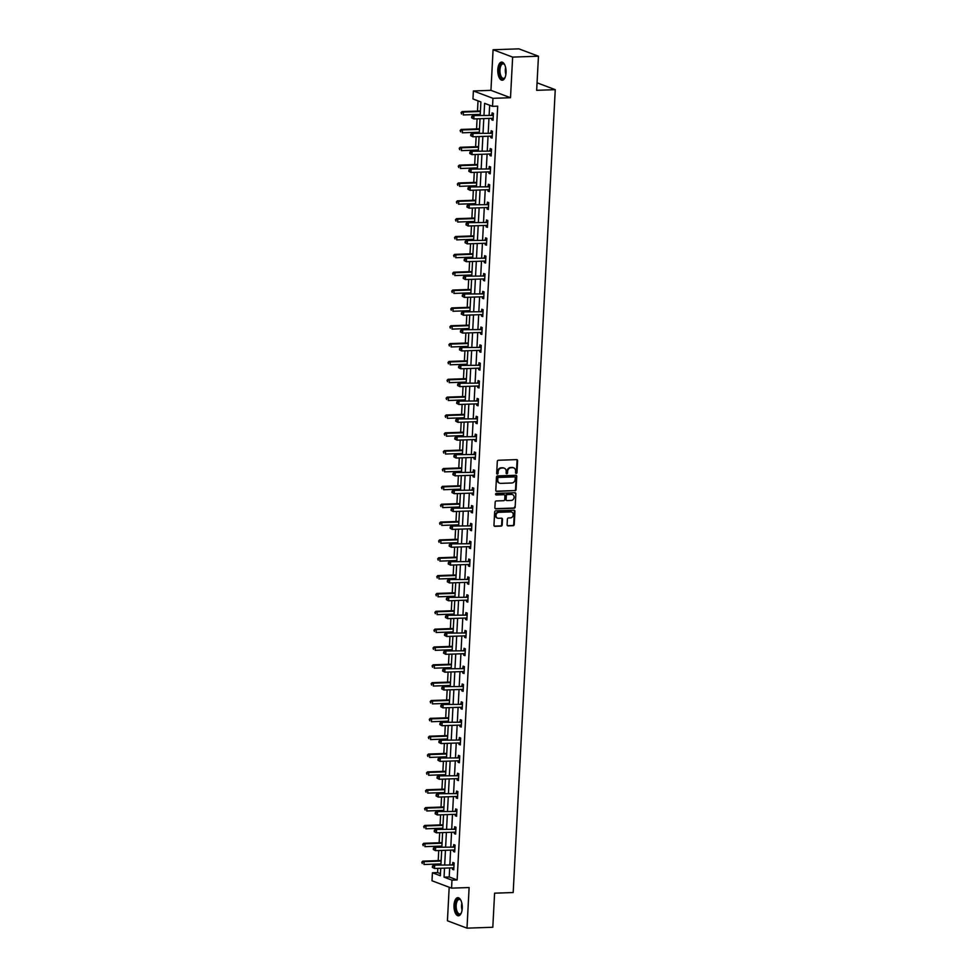 <?xml version="1.0" encoding="UTF-8"?>
<svg xmlns="http://www.w3.org/2000/svg" width="977" height="977" viewBox="0 0 977 977"><rect width="100%" height="100%" fill="white"/><g stroke="black" fill="none" stroke-linecap="round" stroke-linejoin="round"><path stroke-width="1.47" d="M516.21 473.454A0.794 0.696 110.6 0 0 516.955 472.636L517.578 460.704A1.136 1.001 110.6 0 0 516.625 459.617L498.38 460.252A1.136 1.001 110.6 0 0 497.305 461.413L496.682 473.332A0.794 0.696 110.6 0 0 497.354 474.101A0.794 0.696 110.6 0 0 498.099 473.283L498.185 471.744A3.652 3.187 110.6 0 1 501.616 468.044L503.143 467.983A3.652 3.187 110.6 0 1 506.196 471.464L506.11 473.015A0.794 0.696 110.6 0 0 507.527 472.966L507.613 471.415A3.652 3.187 110.6 0 1 511.044 467.714L512.559 467.665A3.652 3.187 110.6 0 1 515.624 471.146L515.538 472.685A0.794 0.696 110.6 0 0 516.21 473.454M515.722 473.247A0.794 0.696 110.6 0 0 516.43 472.441L517.053 460.509A1.136 1.001 110.6 0 0 516.686 459.617M496.878 473.894A0.794 0.696 110.6 0 0 497.574 473.088L498.185 471.744M506.294 473.576A0.794 0.696 110.6 0 0 507.002 472.77L507.613 471.415M462.255 908.292A9.062 4.14 -92 0 0 457.822 897.68A9.062 4.14 -92 0 0 454.012 905.178A9.062 4.14 -92 0 0 458.445 915.791A9.062 4.14 -92 0 0 462.255 908.292M506.049 72.713A9.062 4.14 -92 0 0 501.616 62.101A9.062 4.14 -92 0 0 497.806 69.599A9.062 4.14 -92 0 0 502.239 80.212A9.062 4.14 -92 0 0 506.049 72.713M507.087 524.796A1.136 1.001 110.6 0 0 508.04 525.882L513.169 525.699A1.136 1.001 110.6 0 0 514.232 524.551L514.928 511.301A1.136 1.001 110.6 0 0 513.975 510.214L495.73 510.837A1.136 1.001 110.6 0 0 494.655 511.997L493.959 525.247A1.136 1.001 110.6 0 0 494.924 526.334L501.103 526.115A1.136 1.001 110.6 0 0 502.178 524.967L502.471 519.288A1.136 1.001 110.6 0 0 501.519 518.201L498.453 518.311A3.053 2.662 110.6 0 1 498.771 512.302L510.776 511.887A3.053 2.662 110.6 0 1 510.458 517.895L508.455 517.969A1.136 1.001 110.6 0 0 507.393 519.117L507.087 524.796M449.689 867.955L449.212 876.967L457.138 879.959L451.985 880.13L451.557 888.142L431.993 880.778L432.42 872.766L440.346 875.758L440.737 868.272M538.461 56.214L512.644 57.106L493.08 49.742L518.897 48.85L538.461 56.214L536.666 90.311L555.254 89.676L513.181 892.526L494.594 893.173L492.811 927.258L466.994 928.15L469.119 887.543L451.557 888.142M493.08 49.742L490.942 90.348L510.507 97.724L512.644 57.106M510.507 97.724L492.958 98.323L492.53 106.334L484.604 103.342L483.981 115.188M457.138 879.959L497.696 106.151L492.53 106.334M515.001 490.784A1.136 1.001 110.6 0 0 516.064 489.624L516.76 476.373A1.136 1.001 110.6 0 0 515.807 475.286L497.562 475.909A1.136 1.001 110.6 0 0 496.487 477.069L495.791 490.32A1.136 1.001 110.6 0 0 496.743 491.407L514.464 490.588A1.136 1.001 110.6 0 0 515.538 489.428L516.235 476.178A1.136 1.001 110.6 0 0 515.868 475.286M515.844 493.837L515.148 507.087A1.136 1.001 110.6 0 1 514.085 508.248L495.84 508.87A1.136 1.001 110.6 0 1 494.875 507.784L495.18 502.117A1.136 1.001 110.6 0 1 496.243 500.957L503.643 500.7A1.136 1.001 110.6 0 0 504.718 499.54L504.914 495.779A1.136 1.001 110.6 0 0 503.961 494.692L496.255 494.96A0.794 0.696 110.6 0 1 496.34 493.385L514.891 492.75A1.136 1.001 110.6 0 1 515.844 493.837L515.148 507.087M449.188 887.25L447.429 920.786L466.994 928.15M555.254 89.676L537.057 82.813M489.66 105.247L489.147 115.005M488.964 118.412L488.207 132.86M488.036 136.255L487.279 150.702M487.096 154.11L486.338 168.545M486.167 171.952L485.41 186.387M485.227 189.794L484.47 204.242M484.287 207.649L483.53 222.084M483.359 225.492L482.601 239.927M482.418 243.334L481.661 257.781M481.49 261.189L480.733 275.624M480.55 279.031L479.792 293.466M479.609 296.874L478.852 311.321M478.681 314.716L477.924 329.164M477.741 332.571L476.984 347.006M476.813 350.413L476.055 364.861M475.872 368.256L475.115 382.703M474.944 386.11L474.187 400.546M474.004 403.953L473.247 418.4M473.063 421.795L472.306 436.243M472.135 439.65L471.378 454.085M471.195 457.492L470.438 471.94M470.267 475.335L469.51 489.782M469.326 493.19L468.569 507.625M468.386 511.032L467.629 525.479M467.458 528.875L466.701 543.322M466.517 546.729L465.76 561.164M465.589 564.572L464.832 579.019M464.649 582.414L463.892 596.862M463.709 600.269L462.964 614.704M462.78 618.111L462.023 632.559M461.84 635.954L461.083 650.401M460.912 653.808L460.155 668.244M459.972 671.651L459.214 686.086M459.043 689.493L458.286 703.941M458.103 707.348L457.346 721.783M457.163 725.19L456.406 739.626M456.235 743.033L455.477 757.48M455.294 760.888L454.537 775.323M454.366 778.73L453.609 793.165M453.426 796.573L452.669 811.02M452.485 814.427L451.74 828.862M451.557 832.27L450.8 846.705M450.617 850.112L449.86 864.56M491.797 118.315L491.724 119.768L493.043 120.269L493.409 113.405L492.09 112.905L491.993 114.761M490.869 136.157L490.796 137.623L492.115 138.111L492.469 131.248L491.15 130.759L491.052 132.603M489.929 154.012L489.856 155.465L491.175 155.966L491.541 149.102L490.222 148.602L490.124 150.458M489.001 171.854L488.915 173.308L490.246 173.808L490.601 166.945L489.282 166.444L489.184 168.3M488.06 189.697L487.987 191.162L489.306 191.651L489.672 184.787L488.341 184.299L488.244 186.143M487.132 207.551L487.047 209.005L488.378 209.505L488.732 202.642L487.413 202.141L487.315 203.998M486.192 225.394L486.119 226.847L487.438 227.348L487.792 220.484L486.473 219.984L486.375 221.84M485.251 243.236L485.178 244.702L486.497 245.19L486.864 238.327L485.545 237.838L485.447 239.683M484.323 261.091L484.25 262.544L485.569 263.045L485.923 256.182L484.604 255.681L484.507 257.525M483.383 278.933L483.31 280.387L484.629 280.887L484.995 274.024L483.664 273.523L483.566 275.38M482.455 296.776L482.369 298.241L483.7 298.73L484.055 291.867L482.736 291.366L482.638 293.222M481.514 314.631L481.441 316.084L482.76 316.585L483.114 309.721L481.795 309.22L481.698 311.065M480.574 332.473L480.501 333.926L481.82 334.427L482.186 327.564L480.867 327.063L480.769 328.919M479.646 350.316L479.573 351.769L480.892 352.27L481.246 345.406L479.927 344.905L479.829 346.762M478.706 368.158L478.632 369.624L479.951 370.124L480.318 363.261L478.986 362.76L478.901 364.604M477.777 386.013L477.692 387.466L479.023 387.967L479.377 381.103L478.058 380.603L477.961 382.459M476.837 403.855L476.764 405.308L478.083 405.809L478.449 398.946L477.118 398.445L477.02 400.301M475.909 421.698L475.823 423.163L477.155 423.664L477.509 416.8L476.19 416.3L476.092 418.144M474.969 439.552L474.895 441.006L476.214 441.506L476.568 434.643L475.249 434.142L475.152 435.998M474.028 457.395L473.955 458.848L475.274 459.349L475.64 452.485L474.321 451.985L474.224 453.841M473.1 475.237L473.027 476.703L474.346 477.203L474.7 470.328L473.381 469.839L473.283 471.683M472.16 493.092L472.086 494.545L473.405 495.046L473.772 488.182L472.441 487.682L472.343 489.538M471.232 510.934L471.146 512.388L472.477 512.888L472.831 506.025L471.512 505.524L471.415 507.381M470.291 528.777L470.218 530.242L471.537 530.731L471.891 523.867L470.572 523.379L470.474 525.223M469.351 546.631L469.278 548.085L470.596 548.585L470.963 541.722L469.644 541.221L469.546 543.078M468.423 564.474L468.349 565.927L469.668 566.428L470.022 559.565L468.704 559.064L468.606 560.92M467.482 582.316L467.409 583.782L468.728 584.27L469.094 577.407L467.763 576.918L467.678 578.763M466.554 600.171L466.469 601.624L467.8 602.125L468.154 595.262L466.835 594.761L466.737 596.617M465.614 618.014L465.54 619.467L466.859 619.968L467.226 613.104L465.895 612.603L465.797 614.46M464.686 635.856L464.6 637.322L465.931 637.81L466.285 630.947L464.967 630.458L464.869 632.302M463.745 653.711L463.672 655.164L464.991 655.665L465.345 648.801L464.026 648.301L463.928 650.157M462.805 671.553L462.732 673.006L464.051 673.507L464.417 666.644L463.098 666.143L463 667.999M461.877 689.396L461.803 690.861L463.122 691.35L463.477 684.486L462.158 683.998L462.06 685.842M460.936 707.25L460.863 708.704L462.182 709.204L462.548 702.341L461.217 701.84L461.12 703.696M460.008 725.093L459.923 726.546L461.254 727.047L461.608 720.183L460.289 719.683L460.191 721.539M459.068 742.935L458.995 744.401L460.314 744.889L460.668 738.026L459.349 737.537L459.251 739.381M458.128 760.79L458.054 762.243L459.373 762.744L459.74 755.88L458.421 755.38L458.323 757.224M457.199 778.632L457.126 780.086L458.445 780.586L458.799 773.723L457.48 773.222L457.383 775.079M456.259 796.475L456.186 797.94L457.505 798.429L457.871 791.565L456.54 791.065L456.454 792.921M455.331 814.329L455.245 815.783L456.577 816.283L456.931 809.42L455.612 808.919L455.514 810.763M454.39 832.172L454.317 833.625L455.636 834.126L456.003 827.263L454.671 826.762L454.574 828.618M453.462 850.014L453.377 851.48L454.696 851.968L455.062 845.105L453.743 844.604L453.646 846.461M452.522 867.857L452.449 869.322L453.768 869.823L454.122 862.96L452.803 862.459L452.705 864.303M478.022 100.863L477.497 111.06M477.313 114.468L477.264 115.42M477.081 118.815L476.556 128.903M476.373 132.31L476.324 133.263M476.153 136.67L475.616 146.758M475.445 150.153L475.396 151.105M475.213 154.513L474.688 164.6M474.504 168.007L474.456 168.96M474.272 172.355L473.747 182.443M473.576 185.85L473.527 186.802M473.344 190.21L472.819 200.297M472.636 203.692L472.587 204.645M472.404 208.052L471.879 218.14M471.696 221.547L471.647 222.5M471.476 225.895L470.938 235.982M470.767 239.389L470.719 240.342M470.535 243.749L470.01 253.837M469.827 257.232L469.778 258.184M469.607 261.592L469.07 271.679M468.899 275.087L468.85 276.039M468.667 279.434L468.142 289.522M467.959 292.929L467.91 293.882M467.727 297.289L467.201 307.376M467.03 310.771L466.969 311.724M466.798 315.131L466.273 325.219M466.09 328.626L466.041 329.579M465.858 332.974L465.333 343.061M465.15 346.469L465.101 347.421M464.93 350.828L464.393 360.916M464.222 364.311L464.173 365.264M463.99 368.671L463.464 378.758M463.281 382.166L463.232 383.118M463.049 386.513L462.524 396.601M462.353 400.008L462.304 400.961M462.121 404.368L461.596 414.456M461.413 417.851L461.364 418.803M461.181 422.211L460.655 432.298M460.472 435.705L460.423 436.646M460.252 440.053L459.715 450.141M459.544 453.548L459.495 454.5M459.312 457.908L458.787 467.983M458.604 471.39L458.555 472.343M458.384 475.75L457.847 485.838M457.676 489.245L457.627 490.185M457.444 493.593L456.918 503.68M456.735 507.087L456.686 508.04M456.503 511.447L455.978 521.523M455.795 524.93L455.746 525.882M455.575 529.29L455.05 539.377M454.867 542.785L454.818 543.725M454.635 547.132L454.11 557.22M453.926 560.627L453.878 561.58M453.707 564.987L453.169 575.062M452.998 578.469L452.949 579.422M452.766 582.829L452.241 592.917M452.058 596.324L452.009 597.265M451.826 600.672L451.301 610.759M451.13 614.167L451.069 615.119M450.898 618.514L450.373 628.602M450.189 632.009L450.141 632.962M449.957 636.369L449.432 646.456M449.249 649.852L449.2 650.804M449.029 654.211L448.492 664.299M448.321 667.706L448.272 668.659M448.089 672.054L447.564 682.141M447.381 685.549L447.332 686.501M447.161 689.909L446.623 699.996M446.452 703.391L446.404 704.344M446.22 707.751L445.695 717.839M445.512 721.246L445.463 722.198M445.28 725.593L444.755 735.681M444.572 739.088L444.523 740.041M444.352 743.448L443.827 753.536M443.643 756.931L443.595 757.883M443.411 761.291L442.886 771.378M442.703 774.785L442.654 775.738M442.483 779.133L441.946 789.221M441.775 792.628L441.726 793.58M441.543 796.988L441.018 807.075M440.835 810.47L440.786 811.423M440.603 814.83L440.077 824.918M439.906 828.325L439.845 829.278M439.674 832.673L439.149 842.76M438.966 846.167L438.917 847.12M438.734 850.527L438.209 860.615M438.026 864.01L437.977 864.963M437.806 868.37L437.586 872.583L440.456 873.67M437.586 872.583L432.42 872.766M480.195 115.31L480.904 101.95L472.966 98.958L473.393 90.959L492.958 98.323M490.942 90.348L473.393 90.959M444.523 868.138L444.046 877.151L451.985 880.13M483.798 118.596L483.041 133.031M482.87 136.438L482.113 150.873M481.93 154.281L481.172 168.728M481.002 172.123L480.244 186.57M480.061 189.978L479.304 204.413M479.133 207.82L478.376 222.267M478.193 225.663L477.435 240.11M477.252 243.517L476.495 257.952M476.324 261.36L475.567 275.807M475.384 279.202L474.627 293.65M474.456 297.057L473.698 311.492M473.515 314.899L472.758 329.347M472.575 332.742L471.818 347.189M471.647 350.596L470.89 365.032M470.706 368.439L469.949 382.886M469.778 386.281L469.021 400.729M468.838 404.136L468.081 418.571M467.91 421.979L467.153 436.426M466.969 439.821L466.212 454.268M466.029 457.676L465.272 472.111M465.101 475.518L464.344 489.965M464.16 493.361L463.403 507.808M463.232 511.215L462.475 525.65M462.292 529.058L461.535 543.493M461.352 546.9L460.594 561.348M460.423 564.755L459.666 579.19M459.483 582.597L458.726 597.032M458.555 600.44L457.798 614.887M457.615 618.294L456.857 632.73M456.686 636.137L455.929 650.572M455.746 653.979L454.989 668.427M454.806 671.822L454.049 686.269M453.878 689.677L453.12 704.112M452.937 707.519L452.18 721.966M452.009 725.361L451.252 739.809M451.069 743.216L450.312 757.651M450.128 761.059L449.371 775.506M449.2 778.901L448.443 793.348M448.26 796.756L447.503 811.191M447.332 814.598L446.574 829.046M446.391 832.441L445.634 846.888M445.451 850.295L444.706 864.73M440.92 864.865L441.677 850.417M441.86 847.022L442.605 832.575M442.789 829.168L443.546 814.733M443.729 811.325L444.486 796.878M444.657 793.483L445.414 779.035M445.597 775.628L446.355 761.193M446.526 757.786L447.283 743.338M447.466 739.943L448.223 725.496M448.406 722.088L449.164 707.653M449.335 704.246L450.092 689.799M450.275 686.404L451.032 671.956M451.203 668.549L451.96 654.114M452.143 650.706L452.901 636.271M453.084 632.864L453.829 618.417M454.012 615.009L454.769 600.574M454.952 597.167L455.709 582.732M455.88 579.324L456.638 564.877M456.821 561.47L457.578 547.035M457.749 543.627L458.506 529.192M458.689 525.785L459.446 511.337M459.63 507.93L460.387 493.495M460.558 490.088L461.315 475.652M461.498 472.245L462.255 457.798M462.426 454.403L463.183 439.955M463.367 436.548L464.124 422.113M464.307 418.706L465.064 404.258M465.235 400.863L465.992 386.416M466.176 383.008L466.933 368.573M467.104 365.166L467.861 350.719M468.044 347.323L468.801 332.876M468.972 329.469L469.729 315.034M469.913 311.626L470.67 297.179M470.853 293.784L471.61 279.337M471.781 275.929L472.538 261.494M472.721 258.087L473.479 243.639M473.65 240.244L474.407 225.797M474.59 222.39L475.347 207.954M475.53 204.547L476.287 190.1M476.458 186.705L477.216 172.257M477.399 168.85L478.156 154.415M478.327 151.008L479.084 136.56M479.267 133.165L480.025 118.718M449.212 876.967L444.046 877.151M491.724 119.768L493.08 119.731M490.796 137.623L492.139 137.574M489.856 155.465L491.211 155.416M488.915 173.308L490.271 173.259M487.987 191.162L489.33 191.113M487.047 209.005L488.402 208.956M486.119 226.847L487.462 226.798M485.178 244.702L486.534 244.653M484.25 262.544L485.593 262.495M483.31 280.387L484.665 280.338M482.369 298.241L483.725 298.193M481.441 316.084L482.785 316.035M480.501 333.926L481.856 333.878M479.573 351.769L480.916 351.732M478.632 369.624L479.988 369.575M477.692 387.466L479.048 387.417M476.764 405.308L478.107 405.272M475.823 423.163L477.179 423.114M474.895 441.006L476.239 440.957M473.955 458.848L475.31 458.811M473.027 476.703L474.37 476.654M472.086 494.545L473.442 494.496M471.146 512.388L472.502 512.351M470.218 530.242L471.561 530.193M469.278 548.085L470.633 548.036M468.349 565.927L469.693 565.891M467.409 583.782L468.765 583.733M466.469 601.624L467.824 601.576M465.54 619.467L466.884 619.43M464.6 637.322L465.956 637.273M463.672 655.164L465.015 655.115M462.732 673.006L464.087 672.958M461.803 690.861L463.147 690.812M460.863 708.704L462.219 708.655M459.923 726.546L461.278 726.497M458.995 744.401L460.338 744.352M458.054 762.243L459.41 762.194M457.126 780.086L458.469 780.037M456.186 797.94L457.541 797.891M455.245 815.783L456.601 815.734M454.317 833.625L455.661 833.576M453.377 851.48L454.732 851.431M452.449 869.322L453.792 869.274M513.389 467.751A3.652 3.187 110.6 0 0 512.033 467.458L512.559 467.665M507.087 471.219A3.652 3.187 110.6 0 1 510.519 467.519L512.033 467.458M503.961 468.081A3.652 3.187 110.6 0 0 502.605 467.788L503.143 467.983M497.659 471.549A3.652 3.187 110.6 0 1 501.091 467.836L502.605 467.788M496.157 491.211A1.136 1.001 110.6 0 0 496.218 491.211L514.464 490.588M515.282 477.655A0.794 0.696 110.6 0 0 514.61 476.898L498.6 477.448A0.794 0.696 110.6 0 0 497.843 478.254L497.757 479.89A3.652 3.187 110.6 0 0 500.81 483.371L511.765 482.992A3.652 3.187 110.6 0 0 515.197 479.28L515.282 477.655M499.455 483.078A3.652 3.187 110.6 0 1 497.232 479.683L497.317 478.058A0.794 0.696 110.6 0 1 498.062 477.252L514.085 476.691M495.241 508.675A1.136 1.001 110.6 0 0 495.302 508.675L513.548 508.04A1.136 1.001 110.6 0 0 514.623 506.88M504.022 494.692A1.136 1.001 110.6 0 0 503.436 494.496L495.779 494.753M511.325 500.432A3.053 2.662 110.6 0 0 511.643 494.423L507.405 494.57A1.136 1.001 110.6 0 0 506.342 495.73L506.135 499.491A1.136 1.001 110.6 0 0 507.1 500.578L511.325 500.432M512.29 494.496A3.053 2.662 110.6 0 0 511.118 494.228L511.643 494.423M506.501 500.383A1.136 1.001 110.6 0 1 505.61 499.296L505.805 495.534A1.136 1.001 110.6 0 1 506.88 494.374L511.118 494.228M515.319 493.641A1.136 1.001 110.6 0 0 514.952 492.75M511.423 511.948A3.053 2.662 110.6 0 0 510.25 511.692L510.776 511.887M497.269 518.042A3.053 2.662 110.6 0 1 498.233 512.107L510.25 511.692M494.325 526.139A1.136 1.001 110.6 0 0 494.386 526.139L500.578 525.919A1.136 1.001 110.6 0 0 501.641 524.759L501.946 519.092A1.136 1.001 110.6 0 0 501.58 518.201M507.454 525.687A1.136 1.001 110.6 0 0 507.515 525.687L512.632 525.504A1.136 1.001 110.6 0 0 513.707 524.344L514.403 511.093A1.136 1.001 110.6 0 0 514.036 510.214M480.428 110.963L462.072 111.598L463.391 112.086L463.245 114.944L480.257 114.37M480.403 111.5L463.391 112.086L461.083 112.648L461.547 113.991L461.608 112.844M461.083 112.648L462.072 111.598M492.762 115.42L472.648 115.579L492.762 115.42A1.16 1.014 110.6 0 0 493.153 115.335L493.312 115.262M472.184 116.825L473.967 116.068L473.821 118.938L471.598 117.777L472.184 116.825L471.598 117.777M493.141 118.412L492.994 118.351A1.16 1.014 110.6 0 0 492.616 118.29L473.821 118.938L472.123 117.973M491.443 114.932A1.16 1.014 110.6 0 0 491.834 114.834L493.373 114.114M472.648 115.579L471.659 116.629M505.158 77.256A7.84 3.578 88 0 1 504.828 77.794A7.84 3.578 88 0 1 504.193 78.49A7.84 3.578 88 0 1 499.455 73.825A7.84 3.578 88 0 1 501.323 63.774A7.84 3.578 88 0 1 504.364 64.335A7.84 3.578 88 0 1 504.73 64.848M504.559 64.604A7.266 3.322 -92 0 0 503.021 63.847A7.266 3.322 -92 0 0 501.946 64.299A7.266 3.322 -92 0 0 500.041 72.432A7.266 3.322 -92 0 0 503.521 78.368A7.266 3.322 -92 0 0 504.596 77.928A7.266 3.322 -92 0 0 505.011 77.513M502.166 62.162A9.001 4.116 -92 0 0 501.103 62.675A9.001 4.116 -92 0 0 498.722 72.469A9.001 4.116 -92 0 0 502.776 80.114M461.364 912.836A7.84 3.578 88 0 1 461.034 913.361A7.84 3.578 88 0 1 457.138 913.202A7.84 3.578 88 0 1 455.392 905.361A7.84 3.578 88 0 1 460.57 899.915A7.84 3.578 88 0 1 460.936 900.428M460.765 900.183A7.266 3.322 -92 0 0 459.227 899.426A7.266 3.322 -92 0 0 456.174 905.447A7.266 3.322 -92 0 0 459.727 913.947A7.266 3.322 -92 0 0 461.217 913.092M458.372 897.741A9.001 4.116 -92 0 0 454.867 905.166A9.001 4.116 -92 0 0 458.995 915.693M479.499 128.805L461.144 129.44L462.463 129.941L462.316 132.799L479.316 132.213M479.463 129.355L462.463 129.941L460.143 130.491L460.619 131.834L460.68 130.686M460.143 130.491L461.144 129.44M478.559 146.648L460.204 147.283L461.523 147.783L461.376 150.641L478.376 150.055M478.535 147.197L461.523 147.783L459.214 148.333L459.678 149.676L459.74 148.541M459.214 148.333L460.204 147.283M491.834 133.275L471.708 133.422L491.834 133.275A1.16 1.014 110.6 0 0 492.225 133.177L492.371 133.104M471.256 134.679L473.039 133.922L472.88 136.78L470.658 135.62L471.256 134.679L470.658 135.62M491.761 136.133L492.066 136.206A1.16 1.014 110.6 0 0 491.675 136.133L472.88 136.78L471.195 135.815M490.515 132.774A1.16 1.014 110.6 0 0 490.894 132.677L492.432 131.956M471.708 133.422L470.719 134.472M490.894 151.117L470.78 151.264L490.894 151.117A1.16 1.014 110.6 0 0 491.284 151.02L491.443 150.946M470.316 152.522L472.099 151.765L471.952 154.622L469.729 153.462L470.316 152.522L469.729 153.462M491.272 154.11L491.126 154.048A1.16 1.014 110.6 0 0 490.747 153.975L471.952 154.622L470.255 153.67M489.575 150.617A1.16 1.014 110.6 0 0 489.965 150.519L491.504 149.799M470.78 151.264L469.79 152.327M477.619 164.502L459.263 165.125L460.594 165.626L460.436 168.484L477.448 167.897M477.594 165.04L460.594 165.626L458.274 166.188L458.75 167.531L458.811 166.383M458.274 166.188L459.263 165.125M476.691 182.345L458.335 182.98L459.654 183.481L459.508 186.338L476.507 185.752M476.654 182.894L459.654 183.481L457.346 184.03L457.81 185.374L457.871 184.226M457.346 184.03L458.335 182.98M475.75 200.187L457.395 200.822L458.714 201.323L458.567 204.181L475.579 203.595M475.726 200.737L458.714 201.323L456.406 201.873L456.882 203.216L456.931 202.08M456.406 201.873L457.395 200.822M489.965 168.96L469.839 169.119L489.965 168.96A1.16 1.014 110.6 0 0 490.356 168.874L490.503 168.801M469.375 170.364L471.17 169.607L471.012 172.477L468.789 171.317L469.375 170.364L468.789 171.317M490.344 171.952L490.198 171.891A1.16 1.014 110.6 0 0 489.807 171.83L471.012 172.477L469.326 171.512M488.634 168.471A1.16 1.014 110.6 0 0 489.025 168.374L490.564 167.653M469.839 169.119L468.85 170.169M489.025 186.815L468.911 186.961L489.025 186.815A1.16 1.014 110.6 0 0 489.416 186.717L489.575 186.644M468.447 188.219L470.23 187.462L470.084 190.32L467.861 189.159L468.447 188.219L467.861 189.159M489.404 189.807L489.257 189.746A1.16 1.014 110.6 0 0 488.879 189.672L470.084 190.32L468.386 189.355M487.706 186.314A1.16 1.014 110.6 0 0 488.097 186.216L489.636 185.496M468.911 186.961L467.922 188.011M488.085 204.657L467.971 204.804L488.085 204.657A1.16 1.014 110.6 0 0 488.476 204.559L488.634 204.486M467.507 206.062L469.29 205.304L469.143 208.162L466.921 207.002L467.507 206.062L466.921 207.002M488.463 207.649L488.317 207.588A1.16 1.014 110.6 0 0 487.938 207.515L469.143 208.162L467.446 207.209M486.766 204.156A1.16 1.014 110.6 0 0 487.157 204.059L488.695 203.338M467.971 204.804L466.982 205.866M487.157 222.5L467.043 222.658L487.157 222.5A1.16 1.014 110.6 0 0 487.547 222.414L487.694 222.341M466.579 223.904L468.362 223.147L468.215 226.017L465.992 224.857L466.579 223.904L465.992 224.857M487.535 225.492L487.389 225.431A1.16 1.014 110.6 0 0 487.01 225.369L468.215 226.017L466.517 225.052M485.838 222.011A1.16 1.014 110.6 0 0 486.228 221.913L487.755 221.193M467.043 222.658L466.041 223.709M486.216 240.354L466.102 240.501L486.216 240.354A1.16 1.014 110.6 0 0 486.607 240.257L486.766 240.183M465.638 241.759L467.421 241.001L467.275 243.859L465.052 242.699L465.638 241.759L465.052 242.699M486.595 243.346L486.448 243.285A1.16 1.014 110.6 0 0 486.07 243.212L467.275 243.859L465.577 242.894M484.897 239.853A1.16 1.014 110.6 0 0 485.288 239.756L486.827 239.035M466.102 240.501L465.113 241.551M485.288 258.197L465.162 258.343L485.288 258.197A1.16 1.014 110.6 0 0 485.679 258.099L485.825 258.026M464.71 259.601L466.493 258.844L466.334 261.702L464.112 260.541L464.71 259.601L464.112 260.541M485.667 261.189L485.52 261.128A1.16 1.014 110.6 0 0 485.129 261.054L466.334 261.702L464.649 260.749M483.957 257.696A1.16 1.014 110.6 0 0 484.348 257.598L485.887 256.878M465.162 258.343L464.173 259.406M484.348 276.039L464.234 276.198L484.348 276.039A1.16 1.014 110.6 0 0 484.739 275.954L484.897 275.88M463.77 277.444L465.553 276.686L465.406 279.556L463.183 278.396L463.77 277.444L463.183 278.396M484.726 279.031L484.58 278.97A1.16 1.014 110.6 0 0 484.201 278.909L465.406 279.556L463.709 278.592M483.029 275.551A1.16 1.014 110.6 0 0 483.42 275.453L484.958 274.732M464.234 276.198L463.245 277.248M483.42 293.894L463.293 294.04L483.42 293.894A1.16 1.014 110.6 0 0 483.798 293.796L483.957 293.723M462.829 295.298L464.612 294.541L464.466 297.399L462.243 296.239L462.829 295.298L462.243 296.239M483.798 296.886L483.639 296.825A1.16 1.014 110.6 0 0 483.261 296.752L464.466 297.399L462.768 296.434M482.088 293.393A1.16 1.014 110.6 0 0 482.479 293.295L484.018 292.575M463.293 294.04L462.304 295.091M482.479 311.736L462.365 311.883L482.479 311.736A1.16 1.014 110.6 0 0 482.87 311.639L483.029 311.565M461.901 313.141L463.684 312.384L463.538 315.241L461.315 314.081L461.901 313.141L461.315 314.081M482.858 314.728L482.711 314.667A1.16 1.014 110.6 0 0 482.333 314.594L463.538 315.241L461.84 314.289M481.16 311.236A1.16 1.014 110.6 0 0 481.551 311.138L483.078 310.417M462.365 311.883L461.364 312.945M481.539 329.579L461.425 329.738L481.539 329.579A1.16 1.014 110.6 0 0 481.93 329.481L482.088 329.42M460.961 330.983L462.744 330.226L462.597 333.096L460.375 331.936L460.961 330.983L460.375 331.936M481.917 332.571L481.771 332.51A1.16 1.014 110.6 0 0 481.392 332.449L462.597 333.096L460.9 332.131M480.22 329.09A1.16 1.014 110.6 0 0 480.611 328.993L482.149 328.272M461.425 329.738L460.436 330.788M480.611 347.433L460.485 347.58L480.611 347.433A1.16 1.014 110.6 0 0 481.002 347.336L481.148 347.262M460.033 348.826L461.816 348.081L461.657 350.938L459.434 349.778L460.033 348.826L459.434 349.778M480.989 350.425L480.843 350.364A1.16 1.014 110.6 0 0 480.452 350.291L461.657 350.938L459.972 349.974M479.292 346.933A1.16 1.014 110.6 0 0 479.67 346.835L481.209 346.114M460.485 347.58L459.495 348.63M479.67 365.276L459.556 365.422L479.67 365.276A1.16 1.014 110.6 0 0 480.061 365.178L480.22 365.105M459.092 366.68L460.875 365.923L460.729 368.781L458.506 367.621L459.092 366.68L458.506 367.621M480.049 368.268L479.902 368.207A1.16 1.014 110.6 0 0 479.524 368.134L460.729 368.781L459.031 367.816M478.351 364.775A1.16 1.014 110.6 0 0 478.742 364.677L480.281 363.957M459.556 365.422L458.567 366.473M478.742 383.118L458.616 383.277L478.742 383.118A1.16 1.014 110.6 0 0 479.133 383.021L479.28 382.947M458.152 384.523L459.947 383.766L459.788 386.623L457.566 385.463L458.152 384.523L457.566 385.463M479.121 386.11L478.974 386.049A1.16 1.014 110.6 0 0 478.583 385.976L459.788 386.623L458.103 385.671M477.411 382.63A1.16 1.014 110.6 0 0 477.802 382.532L479.341 381.812M458.616 383.277L457.627 384.327M477.802 400.973L457.688 401.12L477.802 400.973A1.16 1.014 110.6 0 0 478.193 400.875L478.351 400.802M457.224 402.365L459.007 401.62L458.86 404.478L456.638 403.318L457.224 402.365L456.638 403.318M477.729 403.831L478.034 403.904A1.16 1.014 110.6 0 0 477.655 403.831L458.86 404.478L457.163 403.513M476.483 400.472A1.16 1.014 110.6 0 0 476.874 400.375L478.412 399.654M457.688 401.12L456.699 402.17M476.861 418.815L456.748 418.962L476.861 418.815A1.16 1.014 110.6 0 0 477.252 418.718L477.411 418.644M456.283 420.22L458.066 419.463L457.92 422.32L455.697 421.16L456.283 420.22L455.697 421.16M477.24 421.808L477.094 421.746A1.16 1.014 110.6 0 0 476.715 421.673L457.92 422.32L456.222 421.356M475.543 418.315A1.16 1.014 110.6 0 0 475.933 418.217L477.472 417.497M456.748 418.962L455.758 420.012M475.933 436.658L455.819 436.804L475.933 436.658A1.16 1.014 110.6 0 0 476.324 436.56L476.471 436.487M455.355 438.062L457.138 437.305L456.992 440.163L454.757 439.003L455.355 438.062L454.757 439.003M476.312 439.65L476.165 439.589A1.16 1.014 110.6 0 0 475.787 439.516L456.992 440.163L455.294 439.21M474.614 436.169A1.16 1.014 110.6 0 0 475.005 436.072L476.532 435.351M455.819 436.804L454.818 437.867M474.993 454.513L454.879 454.659L474.993 454.513A1.16 1.014 110.6 0 0 475.384 454.415L475.543 454.342M454.415 455.905L456.198 455.16L456.051 458.018L453.829 456.857L454.415 455.905L453.829 456.857M475.372 457.505L475.225 457.431A1.16 1.014 110.6 0 0 474.846 457.37L456.051 458.018L454.354 457.053M473.674 454.012A1.16 1.014 110.6 0 0 474.065 453.914L475.604 453.194M454.879 454.659L453.89 455.709M474.065 472.355L453.939 472.502L474.065 472.355A1.16 1.014 110.6 0 0 474.456 472.257L474.602 472.184M453.487 473.76L455.27 473.002L455.111 475.86L452.888 474.7L453.487 473.76L452.888 474.7M474.443 475.347L474.297 475.286A1.16 1.014 110.6 0 0 473.906 475.213L455.111 475.86L453.426 474.895M472.734 471.854A1.16 1.014 110.6 0 0 473.124 471.757L474.663 471.036M453.939 472.502L452.949 473.552M473.124 490.198L453.01 490.344L473.124 490.198A1.16 1.014 110.6 0 0 473.515 490.1L473.674 490.027M452.546 491.602L454.329 490.845L454.183 493.703L451.96 492.542L452.546 491.602L451.96 492.542M473.503 493.19L473.356 493.129A1.16 1.014 110.6 0 0 472.978 493.055L454.183 493.703L452.485 492.75M471.806 489.697A1.16 1.014 110.6 0 0 472.196 489.611L473.735 488.891M453.01 490.344L452.021 491.407M474.822 218.042L456.467 218.665L457.786 219.166L457.639 222.023L474.639 221.437M474.785 218.579L457.786 219.166L455.477 219.727L455.941 221.071L456.003 219.923M455.477 219.727L456.467 218.665M473.882 235.884L455.526 236.519L456.845 237.02L456.699 239.878L473.698 239.292M473.857 236.434L456.845 237.02L454.537 237.57L455.001 238.913L455.062 237.765M454.537 237.57L455.526 236.519M472.941 253.727L454.598 254.362L455.917 254.863L455.758 257.72L472.77 257.134M472.917 254.276L455.917 254.863L453.597 255.412L454.073 256.756L454.134 255.62M453.597 255.412L454.598 254.362M472.013 271.582L453.658 272.204L454.977 272.705L454.83 275.563L471.83 274.977M471.989 272.119L454.977 272.705L452.669 273.267L453.133 274.61L453.194 273.462M452.669 273.267L453.658 272.204M471.073 289.424L452.717 290.059L454.049 290.56L453.89 293.418L470.902 292.831M471.048 289.974L454.049 290.56L451.728 291.109L452.204 292.453L452.253 291.305M451.728 291.109L452.717 290.059M470.145 307.267L451.789 307.902L453.108 308.402L452.962 311.26L469.961 310.674M470.108 307.816L453.108 308.402L450.8 308.952L451.264 310.295L451.325 309.159M450.8 308.952L451.789 307.902M469.204 325.121L450.849 325.744L452.168 326.245L452.021 329.102L469.033 328.516M469.18 325.659L452.168 326.245L449.86 326.807L450.324 328.15L450.385 327.002M449.86 326.807L450.849 325.744M468.276 342.964L449.921 343.599L451.24 344.087L451.093 346.957L468.093 346.371M468.239 343.513L451.24 344.087L448.919 344.649L449.396 345.992L449.457 344.844M448.919 344.649L449.921 343.599M467.336 360.806L448.98 361.441L450.299 361.942L450.153 364.8L467.153 364.213M467.311 361.356L450.299 361.942L447.991 362.491L448.455 363.835L448.516 362.699M447.991 362.491L448.98 361.441M466.395 378.661L448.04 379.284L449.371 379.784L449.212 382.642L466.224 382.056M466.371 379.198L449.371 379.784L447.051 380.346L447.527 381.689L447.588 380.541M447.051 380.346L448.04 379.284M465.467 396.503L447.112 397.138L448.431 397.627L448.284 400.497L465.284 399.911M465.431 397.041L448.431 397.627L446.123 398.189L446.587 399.532L446.648 398.384M446.123 398.189L447.112 397.138M464.527 414.346L446.171 414.981L447.49 415.481L447.344 418.339L464.356 417.753M464.502 414.895L447.49 415.481L445.182 416.031L445.646 417.374L445.707 416.239M445.182 416.031L446.171 414.981M463.599 432.2L445.243 432.823L446.562 433.324L446.416 436.182L463.416 435.595M463.562 432.738L446.562 433.324L444.254 433.886L444.718 435.229L444.779 434.081M444.254 433.886L445.243 432.823M462.658 450.043L444.303 450.678L445.622 451.166L445.475 454.036L462.475 453.45M462.634 450.58L445.622 451.166L443.314 451.728L443.778 453.072L443.839 451.924M443.314 451.728L444.303 450.678M461.718 467.885L443.363 468.52L444.694 469.021L444.535 471.879L461.547 471.293M461.694 468.435L444.694 469.021L442.373 469.571L442.85 470.914L442.911 469.778M442.373 469.571L443.363 468.52M460.79 485.74L442.434 486.363L443.753 486.864L443.607 489.721L460.607 489.135M460.765 486.277L443.753 486.864L441.445 487.425L441.909 488.769L441.97 487.621M441.445 487.425L442.434 486.363M459.849 503.582L441.494 504.217L442.825 504.706L442.666 507.576L459.678 506.99M459.825 504.12L442.825 504.706L440.505 505.268L440.981 506.611L441.03 505.463M440.505 505.268L441.494 504.217M458.921 521.425L440.566 522.06L441.885 522.561L441.738 525.418L458.738 524.832M458.885 521.974L441.885 522.561L439.577 523.11L440.041 524.454L440.102 523.318M439.577 523.11L440.566 522.06M457.981 539.267L439.626 539.902L440.945 540.403L440.798 543.261L457.81 542.675M457.957 539.817L440.945 540.403L438.636 540.965L439.1 542.296L439.161 541.16M438.636 540.965L439.626 539.902M457.053 557.122L438.697 557.757L440.016 558.246L439.87 561.116L456.87 560.529M457.016 557.659L440.016 558.246L437.696 558.807L438.172 560.151L438.233 559.003M437.696 558.807L438.697 557.757M472.184 508.052L452.07 508.199L472.184 508.052A1.16 1.014 110.6 0 0 472.575 507.955L472.734 507.881M451.606 509.444L453.389 508.699L453.243 511.557L451.02 510.397L451.606 509.444L451.02 510.397M472.575 511.044L472.416 510.971A1.16 1.014 110.6 0 0 472.038 510.91L453.243 511.557L451.545 510.592M470.865 507.552A1.16 1.014 110.6 0 0 471.256 507.454L472.795 506.733M452.07 508.199L451.081 509.249M471.256 525.895L451.142 526.041L471.256 525.895A1.16 1.014 110.6 0 0 471.647 525.797L471.806 525.724M450.678 527.299L452.461 526.542L452.314 529.4L450.092 528.239L450.678 527.299L450.092 528.239M471.635 528.887L471.488 528.826A1.16 1.014 110.6 0 0 471.109 528.752L452.314 529.4L450.617 528.435M469.937 525.394A1.16 1.014 110.6 0 0 470.328 525.296L471.854 524.576M451.142 526.041L450.141 527.091M470.316 543.737L450.202 543.884L470.316 543.737A1.16 1.014 110.6 0 0 470.706 543.639L470.865 543.566M449.738 545.142L451.521 544.384L451.374 547.242L449.151 546.082L449.738 545.142L449.151 546.082M470.694 546.729L470.548 546.668A1.16 1.014 110.6 0 0 470.169 546.595L451.374 547.242L449.676 546.29M468.997 543.236A1.16 1.014 110.6 0 0 469.387 543.151L470.926 542.43M450.202 543.884L449.212 544.946M469.387 561.592L449.261 561.738L469.387 561.592A1.16 1.014 110.6 0 0 469.778 561.494L469.925 561.421M448.809 562.984L450.592 562.239L450.434 565.097L448.211 563.937L448.809 562.984L448.211 563.937M469.766 564.584L469.619 564.511A1.16 1.014 110.6 0 0 469.229 564.45L450.434 565.097L448.748 564.132M468.056 561.091A1.16 1.014 110.6 0 0 468.447 560.993L469.986 560.273M449.261 561.738L448.272 562.789M456.112 574.965L437.757 575.6L439.076 576.1L438.929 578.958L455.929 578.372M456.088 575.514L439.076 576.1L436.768 576.65L437.232 577.993L437.293 576.845M436.768 576.65L437.757 575.6M455.172 592.807L436.817 593.442L438.148 593.943L437.989 596.8L455.001 596.214M455.148 593.357L438.148 593.943L435.827 594.492L436.304 595.836L436.365 594.7M435.827 594.492L436.817 593.442M454.244 610.662L435.889 611.297L437.207 611.785L437.061 614.643L454.061 614.069M454.207 611.199L437.207 611.785L434.899 612.347L435.363 613.69L435.424 612.542M434.899 612.347L435.889 611.297M453.304 628.504L434.948 629.139L436.267 629.64L436.121 632.498L453.133 631.911M453.279 629.054L436.267 629.64L433.959 630.189L434.423 631.533L434.484 630.385M433.959 630.189L434.948 629.139M452.375 646.347L434.02 646.982L435.339 647.482L435.192 650.34L452.192 649.754M452.339 646.896L435.339 647.482L433.031 648.032L433.495 649.375L433.556 648.239M433.031 648.032L434.02 646.982M451.435 664.201L433.08 664.824L434.399 665.325L434.252 668.183L451.252 667.609M451.411 664.739L434.399 665.325L432.09 665.887L432.555 667.23L432.616 666.082M432.09 665.887L433.08 664.824M450.495 682.044L432.139 682.679L433.47 683.179L433.312 686.037L450.324 685.451M450.47 682.593L433.47 683.179L431.15 683.729L431.626 685.072L431.687 683.924M431.15 683.729L432.139 682.679M449.567 699.886L431.211 700.521L432.53 701.022L432.384 703.88L449.383 703.293M449.542 700.436L432.53 701.022L430.222 701.571L430.686 702.915L430.747 701.779M430.222 701.571L431.211 700.521M468.447 579.434L448.333 579.581L468.447 579.434A1.16 1.014 110.6 0 0 468.838 579.337L468.997 579.263M447.869 580.839L449.652 580.082L449.505 582.939L447.283 581.779L447.869 580.839L447.283 581.779M468.826 582.426L468.679 582.365A1.16 1.014 110.6 0 0 468.301 582.292L449.505 582.939L447.808 581.974M467.128 578.934A1.16 1.014 110.6 0 0 467.519 578.836L469.058 578.115M448.333 579.581L447.344 580.631M467.519 597.277L447.393 597.423L467.519 597.277A1.16 1.014 110.6 0 0 467.898 597.179L468.056 597.106M446.929 598.681L448.724 597.924L448.565 600.782L446.342 599.622L446.929 598.681L446.342 599.622M467.898 600.269L467.751 600.208A1.16 1.014 110.6 0 0 467.36 600.134L448.565 600.782L446.88 599.829M466.188 596.776A1.16 1.014 110.6 0 0 466.579 596.691L468.117 595.958M447.393 597.423L446.404 598.486M466.579 615.119L446.465 615.278L466.579 615.119A1.16 1.014 110.6 0 0 466.969 615.034L467.128 614.96M446 616.524L447.784 615.766L447.637 618.636L445.414 617.476L446 616.524L445.414 617.476M466.957 618.111L466.811 618.05A1.16 1.014 110.6 0 0 466.432 617.989L447.637 618.636L445.939 617.672M465.26 614.631A1.16 1.014 110.6 0 0 465.65 614.533L467.189 613.812M446.465 615.278L445.475 616.328M465.638 632.974L445.524 633.12L465.638 632.974A1.16 1.014 110.6 0 0 466.029 632.876L466.188 632.803M445.06 634.378L446.843 633.621L446.697 636.479L444.474 635.319L445.06 634.378L444.474 635.319M466.017 635.966L465.87 635.905A1.16 1.014 110.6 0 0 465.492 635.832L446.697 636.479L444.999 635.514M464.319 632.473A1.16 1.014 110.6 0 0 464.71 632.375L466.249 631.655M445.524 633.12L444.535 634.171M464.71 650.816L444.596 650.963L464.71 650.816A1.16 1.014 110.6 0 0 465.101 650.719L465.247 650.645M444.132 652.221L445.915 651.464L445.756 654.321L443.534 653.161L444.132 652.221L443.534 653.161M465.089 653.808L464.942 653.747A1.16 1.014 110.6 0 0 464.563 653.674L445.756 654.321L444.071 653.369M463.391 650.316A1.16 1.014 110.6 0 0 463.77 650.23L465.308 649.497M444.596 650.963L443.595 652.025M463.77 668.659L443.656 668.818L463.77 668.659A1.16 1.014 110.6 0 0 464.16 668.573L464.319 668.5M443.192 670.063L444.975 669.306L444.828 672.176L442.605 671.016L443.192 670.063L442.605 671.016M464.148 671.651L464.002 671.59A1.16 1.014 110.6 0 0 463.623 671.529L444.828 672.176L443.131 671.211M462.451 668.17A1.16 1.014 110.6 0 0 462.842 668.073L464.38 667.352M443.656 668.818L442.666 669.868M462.842 686.513L442.715 686.66L462.842 686.513A1.16 1.014 110.6 0 0 463.232 686.416L463.379 686.342M442.263 687.918L444.046 687.161L443.888 690.018L441.665 688.858L442.263 687.918L441.665 688.858M463.22 689.506L463.074 689.444A1.16 1.014 110.6 0 0 462.683 689.371L443.888 690.018L442.202 689.054M461.51 686.013A1.16 1.014 110.6 0 0 461.901 685.915L463.44 685.195M442.715 686.66L441.726 687.71M461.901 704.356L441.787 704.502L461.901 704.356A1.16 1.014 110.6 0 0 462.292 704.258L462.451 704.185M441.323 705.76L443.106 705.003L442.96 707.861L440.737 706.701L441.323 705.76L440.737 706.701M462.28 707.348L462.133 707.287A1.16 1.014 110.6 0 0 461.755 707.214L442.96 707.861L441.262 706.908M460.582 703.855A1.16 1.014 110.6 0 0 460.973 703.758L462.512 703.037M441.787 704.502L440.798 705.565M448.626 717.741L430.271 718.364L431.602 718.864L431.443 721.722L448.455 721.136M448.602 718.278L431.602 718.864L429.282 719.426L429.758 720.77L429.807 719.622M429.282 719.426L430.271 718.364M460.961 722.198L440.847 722.357L460.961 722.198A1.16 1.014 110.6 0 0 461.352 722.113L461.51 722.04M440.383 723.603L442.166 722.846L442.019 725.716L439.797 724.555L440.383 723.603L439.797 724.555M461.352 725.19L461.193 725.129A1.16 1.014 110.6 0 0 460.814 725.068L442.019 725.716L440.322 724.751M459.642 721.71A1.16 1.014 110.6 0 0 460.033 721.612L461.571 720.892M440.847 722.357L439.858 723.407M447.698 735.583L429.343 736.218L430.662 736.719L430.515 739.577L447.515 738.991M447.661 736.133L430.662 736.719L428.353 737.269L428.818 738.612L428.879 737.464M428.353 737.269L429.343 736.218M460.033 740.053L439.919 740.2L460.033 740.053A1.16 1.014 110.6 0 0 460.423 739.955L460.582 739.882M439.455 741.458L441.238 740.7L441.091 743.558L438.868 742.398L439.455 741.458L438.868 742.398M459.959 742.911L460.265 742.984A1.16 1.014 110.6 0 0 459.886 742.911L441.091 743.558L439.394 742.593M458.714 739.552A1.16 1.014 110.6 0 0 459.105 739.455L460.631 738.734M439.919 740.2L438.917 741.25M446.758 753.426L428.402 754.061L429.721 754.562L429.575 757.419L446.587 756.833M446.733 753.975L429.721 754.562L427.413 755.111L427.877 756.454L427.938 755.319M427.413 755.111L428.402 754.061M459.092 757.896L438.978 758.042L459.092 757.896A1.16 1.014 110.6 0 0 459.483 757.798L459.642 757.725M438.514 759.3L440.297 758.543L440.151 761.401L437.928 760.24L438.514 759.3L437.928 760.24M459.471 760.888L459.324 760.827A1.16 1.014 110.6 0 0 458.946 760.753L440.151 761.401L438.453 760.448M457.773 757.395A1.16 1.014 110.6 0 0 458.164 757.297L459.703 756.577M438.978 758.042L437.989 759.105M445.83 771.28L427.474 771.903L428.793 772.404L428.647 775.262L445.646 774.676M445.793 771.818L428.793 772.404L426.473 772.966L426.949 774.309L427.01 773.161M426.473 772.966L427.474 771.903M458.164 775.738L438.038 775.897L458.164 775.738A1.16 1.014 110.6 0 0 458.555 775.653L458.702 775.579M437.586 777.142L439.369 776.385L439.21 779.255L436.988 778.095L437.586 777.142L436.988 778.095M458.543 778.73L458.396 778.669A1.16 1.014 110.6 0 0 458.005 778.608L439.21 779.255L437.525 778.29M456.833 775.249A1.16 1.014 110.6 0 0 457.224 775.152L458.763 774.431M438.038 775.897L437.049 776.947M444.889 789.123L426.534 789.758L427.853 790.259L427.706 793.116L444.706 792.53M444.865 789.672L427.853 790.259L425.545 790.808L426.009 792.152L426.07 791.004M425.545 790.808L426.534 789.758M457.224 793.593L437.11 793.739L457.224 793.593A1.16 1.014 110.6 0 0 457.615 793.495L457.773 793.422M436.646 794.997L438.429 794.24L438.282 797.098L436.06 795.937L436.646 794.997L436.06 795.937M457.602 796.585L457.456 796.524A1.16 1.014 110.6 0 0 457.077 796.45L438.282 797.098L436.585 796.133M455.905 793.092A1.16 1.014 110.6 0 0 456.296 792.994L457.834 792.274M437.11 793.739L436.121 794.789M443.949 806.965L425.593 807.6L426.925 808.101L426.766 810.959L443.778 810.373M443.924 807.515L426.925 808.101L424.604 808.651L425.08 809.994L425.142 808.858M424.604 808.651L425.593 807.6M456.296 811.435L436.169 811.582L456.296 811.435A1.16 1.014 110.6 0 0 456.674 811.337L456.833 811.264M435.705 812.84L437.501 812.082L437.342 814.94L435.119 813.78L435.705 812.84L435.119 813.78M456.674 814.427L456.515 814.366A1.16 1.014 110.6 0 0 456.137 814.293L437.342 814.94L435.657 813.988M454.964 810.934A1.16 1.014 110.6 0 0 455.355 810.837L456.894 810.116M436.169 811.582L435.18 812.644M443.021 824.82L424.665 825.443L425.984 825.944L425.838 828.801L442.837 828.215M442.984 825.357L425.984 825.944L423.676 826.505L424.14 827.849L424.201 826.701M423.676 826.505L424.665 825.443M455.355 829.278L435.241 829.436L455.355 829.278A1.16 1.014 110.6 0 0 455.746 829.192L455.905 829.119M434.777 830.682L436.56 829.925L436.414 832.795L434.191 831.635L434.777 830.682L434.191 831.635M455.734 832.27L455.587 832.209A1.16 1.014 110.6 0 0 455.209 832.148L436.414 832.795L434.716 831.83M454.036 828.789A1.16 1.014 110.6 0 0 454.427 828.691L455.966 827.971M435.241 829.436L434.252 830.487M442.08 842.662L423.725 843.298L425.044 843.786L424.897 846.656L441.909 846.07M442.056 843.212L425.044 843.786L422.736 844.348L423.2 845.691L423.261 844.543M422.736 844.348L423.725 843.298M454.415 847.132L434.301 847.279L454.415 847.132A1.16 1.014 110.6 0 0 454.806 847.035L454.964 846.961M433.837 848.524L435.62 847.78L435.473 850.637L433.251 849.477L433.837 848.524L433.251 849.477M454.793 850.124L454.647 850.063A1.16 1.014 110.6 0 0 454.268 849.99L435.473 850.637L433.776 849.672M453.096 846.632A1.16 1.014 110.6 0 0 453.487 846.534L455.026 845.813M434.301 847.279L433.312 848.329M441.152 860.505L422.797 861.14L424.116 861.641L423.969 864.498L440.969 863.912M441.115 861.055L424.116 861.641L421.795 862.19L422.272 863.534L422.333 862.398M421.795 862.19L422.797 861.14M453.487 864.975L433.373 865.121L453.487 864.975A1.16 1.014 110.6 0 0 453.878 864.877L454.024 864.804M432.909 866.379L434.692 865.622L434.533 868.48L432.31 867.32L432.909 866.379L432.31 867.32M453.865 867.967L453.719 867.906A1.16 1.014 110.6 0 0 453.34 867.832L434.533 868.48L432.848 867.515M452.168 864.474A1.16 1.014 110.6 0 0 452.546 864.376L454.085 863.656M433.373 865.121L432.371 866.172M493.153 115.335L491.834 114.834M505.866 74.521A7.266 3.322 88 0 1 505.622 67.523M505.964 69.623A7.022 3.212 -92 0 0 506.062 72.408M462.072 910.1A7.266 3.322 88 0 1 461.559 905.252A7.266 3.322 88 0 1 461.828 903.102M462.182 905.203A7.022 3.212 -92 0 0 462.17 905.276A7.022 3.212 -92 0 0 462.28 907.975M492.225 133.177L490.894 132.677M491.284 151.02L489.965 150.519M490.356 168.874L489.025 168.374M489.416 186.717L488.097 186.216M488.476 204.559L487.157 204.059M487.547 222.414L486.228 221.913M486.607 240.257L485.288 239.756M485.679 258.099L484.348 257.598M484.739 275.954L483.42 275.453M483.798 293.796L482.479 293.295M482.87 311.639L481.551 311.138M481.93 329.481L480.611 328.993M481.002 347.336L479.67 346.835M480.061 365.178L478.742 364.677M479.133 383.021L477.802 382.532M478.193 400.875L476.874 400.375M477.252 418.718L475.933 418.217M476.324 436.56L475.005 436.072M475.384 454.415L474.065 453.914M474.456 472.257L473.124 471.757M473.515 490.1L472.196 489.611M472.575 507.955L471.256 507.454M471.647 525.797L470.328 525.296M470.706 543.639L469.387 543.151M469.778 561.494L468.447 560.993M468.838 579.337L467.519 578.836M467.898 597.179L466.579 596.691M466.969 615.034L465.65 614.533M466.029 632.876L464.71 632.375M465.101 650.719L463.77 650.23M464.16 668.573L462.842 668.073M463.232 686.416L461.901 685.915M462.292 704.258L460.973 703.758M461.352 722.113L460.033 721.612M460.423 739.955L459.105 739.455M459.483 757.798L458.164 757.297M458.555 775.653L457.224 775.152M457.615 793.495L456.296 792.994M456.674 811.337L455.355 810.837M455.746 829.192L454.427 828.691M454.806 847.035L453.487 846.534M453.878 864.877L452.546 864.376"/></g></svg>
